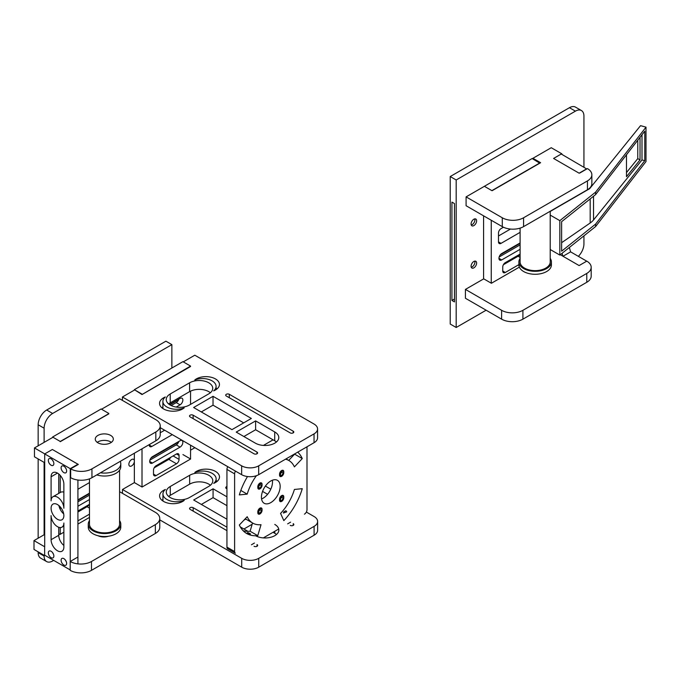 <?xml version="1.0" encoding="UTF-8"?>
<svg xmlns="http://www.w3.org/2000/svg" width="680" height="680" viewBox="0 0 680 680"><rect width="100%" height="100%" fill="white"/><g stroke="black" fill="none" stroke-linecap="round" stroke-linejoin="round"><path stroke-width="1.02" d="M550.205 211.25L550.205 261.936A15.053 8.696 180 0 1 535.152 270.631A15.053 8.696 180 0 1 520.098 261.936L520.098 228.123M550.205 258.392A16.261 9.384 180 0 1 551.412 261.936A16.261 9.384 180 0 1 535.152 271.32A16.261 9.384 180 0 1 518.891 261.936A16.261 9.384 180 0 1 520.098 258.392M551.412 261.936L551.412 264.885A16.261 9.384 180 0 1 535.152 274.278A16.261 9.384 180 0 1 518.891 264.885L518.891 261.936M65.382 560.048A3.919 2.261 -120 0 0 66.181 561.425M63.86 565.038A3.919 2.261 -120 0 0 65.824 565.233A3.919 2.261 -120 0 0 65.824 560.711A3.919 2.261 -120 0 0 61.905 558.45A3.919 2.261 -120 0 0 61.31 561.587A3.919 2.261 -120 0 0 63.86 565.038M51.085 476.782A9.036 5.219 60 0 1 52.964 472.642A9.036 5.219 60 0 1 59.916 475.065A9.036 5.219 60 0 1 63.86 484.151L63.86 508.249A9.036 5.219 60 0 0 59.916 499.154A9.036 5.219 60 0 0 52.964 496.74A9.036 5.219 60 0 0 51.085 500.871L51.085 476.782L57.477 473.093M63.86 472.6A3.919 2.261 60 0 1 61.31 469.149A3.919 2.261 60 0 1 61.905 466.012A3.919 2.261 60 0 1 65.824 468.273A3.919 2.261 60 0 1 65.824 472.796A3.919 2.261 60 0 1 63.86 472.6M51.085 465.222A3.919 2.261 -120 0 0 53.048 465.417A3.919 2.261 -120 0 0 53.048 460.896A3.919 2.261 -120 0 0 49.13 458.635A3.919 2.261 -120 0 0 48.535 461.771A3.919 2.261 -120 0 0 51.085 465.222M57.477 519.308A9.036 5.219 -120 0 0 61.991 519.758A9.036 5.219 -120 0 0 61.991 509.329A9.036 5.219 -120 0 0 52.964 504.11A9.036 5.219 -120 0 0 51.578 511.351A9.036 5.219 -120 0 0 57.477 519.308M51.085 557.659A3.919 2.261 60 0 1 48.535 554.208A3.919 2.261 60 0 1 49.13 551.072A3.919 2.261 60 0 1 53.048 553.333A3.919 2.261 60 0 1 53.048 557.855A3.919 2.261 60 0 1 51.085 557.659M51.085 539.716A9.036 5.219 -120 0 0 55.029 548.803A9.036 5.219 -120 0 0 61.991 551.225A9.036 5.219 -120 0 0 63.86 547.094L63.86 522.996A9.036 5.219 -120 0 1 61.991 527.136A9.036 5.219 -120 0 1 55.029 524.713A9.036 5.219 -120 0 1 51.085 515.619L51.085 539.716L58.752 535.288A9.036 5.219 -120 0 0 63.86 545.462M44.702 546.712L44.702 453.917L70.252 468.664L77.919 464.236L52.368 449.488L44.702 453.917M44.702 555.203L70.193 569.925M70.252 561.459L70.252 468.664M58.752 473.977L58.752 493.391M52.964 496.74L60.622 492.312A9.036 5.219 60 0 1 63.86 492.167M58.922 505.58A9.036 5.219 -120 0 0 63.699 513.859M58.752 527.272L58.752 535.288M77.919 563.873L77.919 480.021M77.919 464.661L77.919 464.236M66.181 468.988A3.919 2.261 60 0 1 65.382 467.611M52.606 460.233A3.919 2.261 -120 0 0 53.405 461.61M53.405 554.047A3.919 2.261 60 0 1 52.606 552.67M60.239 441.694L108.783 413.67M97.911 442.79A9.036 5.219 0 0 0 107.754 443.921A9.036 5.219 0 0 0 113.331 439.101A9.036 5.219 0 0 0 104.295 433.891A9.036 5.219 0 0 0 95.268 439.101A9.036 5.219 0 0 0 97.911 442.79M44.744 453.892L34.459 447.95L52.776 437.385M52.725 449.701L78.319 464.423L70.66 468.851A15.053 8.696 0 0 0 91.945 468.851L155.822 431.97L155.822 440.827L91.945 477.7A15.053 8.696 0 0 1 70.66 477.7L70.66 468.851M101.532 409.232L119.629 398.786L155.822 419.679A15.053 8.696 180 0 1 160.233 425.825A15.053 8.696 180 0 1 155.822 431.97M111.367 442.348A9.036 5.219 0 0 0 97.223 442.348M34.459 447.95L34.459 456.807L44.702 462.714M160.233 425.825L160.233 434.681A15.053 8.696 180 0 1 155.822 440.827M281.656 496.493A3.009 1.742 120 0 0 279.692 499.146A3.009 1.742 120 0 0 280.151 501.56A3.009 1.742 120 0 0 283.161 499.817A3.009 1.742 120 0 0 283.161 496.34A3.009 1.742 120 0 0 281.656 496.493M281.656 497.573A1.683 0.977 120 0 0 280.56 499.06A1.683 0.977 120 0 0 280.815 500.412A1.683 0.977 120 0 0 282.498 499.435A1.683 0.977 120 0 0 282.498 497.488A1.683 0.977 120 0 0 281.656 497.573M456.187 327.488L450.219 324.046L450.219 176.545L456.187 179.979L456.187 327.488L486.115 310.207M583.933 235.858L583.933 243.907A12.044 6.953 -60 0 1 578.365 256.343M456.187 179.979L575.416 111.146A12.044 6.953 -60 0 1 581.434 110.551A12.044 6.953 -60 0 1 583.933 116.068L583.933 167.119M473.858 261.46A3.919 2.261 -60 0 1 475.813 261.264A3.919 2.261 -60 0 1 475.813 265.786A3.919 2.261 -60 0 1 471.903 268.048A3.919 2.261 -60 0 1 471.3 264.911A3.919 2.261 -60 0 1 473.858 261.46M473.858 219.215A3.919 2.261 120 0 0 471.3 222.666A3.919 2.261 120 0 0 471.903 225.802A3.919 2.261 120 0 0 475.813 223.542A3.919 2.261 120 0 0 475.813 219.028A3.919 2.261 120 0 0 473.858 219.215M450.219 176.545L569.449 107.703A12.044 6.953 -60 0 1 575.476 107.109L581.434 110.551M454.478 298.971L451.928 300.45L454.478 301.92L454.478 203.583L451.928 202.113L451.928 300.45M474.767 261.111A3.919 2.261 -60 0 1 474.113 264.8A3.919 2.261 -60 0 1 471.24 267.214M474.767 218.867A3.919 2.261 -60 0 1 474.113 222.564A3.919 2.261 -60 0 1 471.24 224.978M532.942 159.01L532.942 158.287L540.608 162.707L492.065 190.731L484.398 186.311L466.089 196.885L502.282 217.778A15.053 8.696 0 0 0 523.575 217.778L587.443 180.906A15.053 8.696 180 0 0 591.855 174.751L591.855 183.608A15.053 8.696 180 0 1 587.443 189.754L523.575 226.627L523.575 217.778M466.089 196.885L466.089 205.734L502.282 226.627A15.053 8.696 0 0 0 523.575 226.627M561.892 154.394L561.892 153.858L561.433 154.131M532.942 158.287L551.25 147.713L561.892 153.858M579.777 173.034L587.443 168.606A15.053 8.696 180 0 1 591.855 174.751M172.295 434.639L151.81 446.471L149.251 445A3.612 2.083 120 0 0 149.999 446.649A3.612 2.083 120 0 0 151.81 446.471M156.069 475.592L176.502 463.794A3.612 2.083 120 0 0 179.061 459.374L179.061 455.438A3.612 2.083 120 0 0 178.313 453.781A3.612 2.083 120 0 0 176.502 453.96L156.069 465.766A3.612 2.083 120 0 0 153.51 470.186L153.51 474.121A3.612 2.083 120 0 0 154.258 475.771A3.612 2.083 120 0 0 156.069 475.592L153.51 474.121M176.196 407.065L180.089 404.821A3.919 2.261 120 0 0 182.648 401.37A3.919 2.261 120 0 0 182.044 398.233A3.919 2.261 120 0 0 180.089 398.429L169.439 404.575M180.089 447.108A3.919 2.261 -60 0 0 182.648 443.658A3.919 2.261 -60 0 0 182.044 440.521A3.919 2.261 -60 0 0 180.089 440.716L152.49 456.646A3.919 2.261 120 0 0 149.923 460.096A3.919 2.261 120 0 0 150.518 463.241A3.919 2.261 120 0 0 152.481 463.046L180.089 447.108L176.256 444.898L149.923 460.096M190.553 391.144L190.553 404.37M190.553 445.188L190.553 458.975M142.01 394.102L134.351 389.683L182.894 361.658L190.553 366.078L142.01 394.536L190.553 366.512M142.01 448.791L142.01 487.008M164.628 430.219L160.233 432.76M176.502 463.794L168.835 459.374L154.156 467.848M168.835 459.374A3.612 2.083 120 0 0 170.739 457.283M134.351 389.683L142.01 394.536M134.351 453.22L134.351 482.638M151.002 457.997L176.256 443.419L175.831 443.173M177.302 442.323A2.108 1.216 -60 0 1 176.256 443.419M178.815 441.456A3.919 2.261 -60 0 1 176.256 444.898M171.156 405.552L176.256 402.602A3.919 2.261 120 0 0 178.815 399.16M169.839 404.838L176.256 401.132A2.108 1.216 120 0 0 177.302 400.036M171.862 368.024L171.862 344.624L52.632 413.466A12.044 6.953 -60 0 0 44.115 428.213L44.115 442.383M53.66 560.38L52.632 560.975A12.044 6.953 -60 0 1 46.614 561.569A12.044 6.953 -60 0 1 44.115 556.053L44.115 555.288M44.115 534.76L44.115 462.375M134.351 460.598A3.919 2.261 120 0 0 133.578 459.34A3.919 2.261 120 0 0 129.668 461.601A3.919 2.261 120 0 0 129.668 466.123A3.919 2.261 120 0 0 131.623 465.927A3.919 2.261 120 0 0 134.351 461.72M171.862 344.624L165.903 341.181L46.673 410.023L52.632 413.466M46.614 561.569L40.647 558.127A12.044 6.953 -60 0 1 38.157 552.611L38.157 551.846M38.157 538.194L38.157 458.932M38.157 445.817L38.157 424.771A12.044 6.953 -60 0 1 46.673 410.023M96.79 474.904A16.261 9.384 0 0 0 120.785 466.65L120.785 463.7A16.261 9.384 0 0 0 120.267 461.354M100.462 472.787A16.261 9.384 0 0 0 120.785 463.7M89.471 478.856L89.471 524.178A15.053 8.696 0 0 0 93.882 530.323A15.053 8.696 0 0 0 110.287 532.202A15.053 8.696 0 0 0 119.578 524.178L119.578 470.194M89.471 520.625A16.261 9.384 0 0 0 88.264 524.178L88.264 527.127A16.261 9.384 0 0 0 93.024 533.766A16.261 9.384 0 0 0 110.746 535.798A16.261 9.384 0 0 0 120.785 527.127L120.785 524.178A16.261 9.384 0 0 0 119.578 520.625M88.264 524.178A16.261 9.384 0 0 0 93.024 530.817A16.261 9.384 0 0 0 110.746 532.848A16.261 9.384 0 0 0 120.785 524.178M247.418 532.976L248.013 533.324C254.056 535.704 246.653 531.437 247.418 532.976L247.681 532.669M250.554 533.944L248.013 533.324M252.552 522.979L250.096 531.241A48.178 27.812 -60 0 1 243.185 530.774M250.096 531.241L257.762 535.662A48.178 27.812 -60 0 1 246.713 533.519A48.178 27.812 -60 0 1 239.326 525.019L247.197 516.715A36.133 20.859 -60 0 0 252.73 523.09L245.25 518.763M252.73 523.09A36.133 20.859 -60 0 0 261.026 524.696L257.762 535.662M256.42 475.711A36.133 20.859 120 0 0 247.197 494.131L239.326 494.912A48.178 27.812 120 0 1 247.503 476.552M240.814 490.45L247.197 494.131M263.406 445.425L273.079 439.833M306.995 446.794L306.995 509.745A3.612 2.083 -60 0 1 304.436 514.165M251.439 544.774L254.413 543.048M263.322 537.906L278.724 529.014M287.631 523.872L290.606 522.155M283.875 511.768L285.923 510.748L286.748 511.827L283.381 513.052L283.875 511.768M272.374 480.225A13.252 7.65 -60 0 1 261.562 498.942M294.534 453.985A48.178 27.812 -60 0 1 294.61 454.146L302.269 458.575A48.178 27.812 -60 0 0 297.721 452.149M288.685 460.402L294.61 454.146M227.817 466.692A3.612 2.083 -60 0 0 226.941 469.421L226.941 547.111L234.608 551.539L234.608 473.85A3.612 2.083 -60 0 1 235.484 471.121M234.608 551.539A3.612 2.083 -60 0 0 235.356 553.188L227.69 548.769A3.612 2.083 -60 0 1 226.941 547.111M281.656 495.61A3.009 1.742 120 0 0 279.692 498.262A3.009 1.742 120 0 0 280.151 500.675A3.009 1.742 120 0 0 283.161 498.933A3.009 1.742 120 0 0 283.161 495.456A3.009 1.742 120 0 0 281.656 495.61M270.801 480.981A13.252 7.65 -60 0 1 277.423 480.327A13.252 7.65 -60 0 1 277.423 495.618A13.252 7.65 -60 0 1 264.172 503.268A13.252 7.65 -60 0 1 262.149 492.651A13.252 7.65 -60 0 1 270.801 480.981M259.938 508.147A3.009 1.742 -60 0 1 261.443 507.994A3.009 1.742 -60 0 1 261.443 511.471A3.009 1.742 -60 0 1 258.434 513.213A3.009 1.742 -60 0 1 257.975 510.799A3.009 1.742 -60 0 1 259.938 508.147M259.938 483.072A3.009 1.742 120 0 0 257.975 485.724A3.009 1.742 120 0 0 258.434 488.138A3.009 1.742 120 0 0 261.443 486.396A3.009 1.742 120 0 0 261.443 482.919A3.009 1.742 120 0 0 259.938 483.072M281.656 470.526A3.009 1.742 -60 0 1 283.161 470.381A3.009 1.742 -60 0 1 283.161 473.858A3.009 1.742 -60 0 1 280.151 475.592A3.009 1.742 -60 0 1 279.692 473.187A3.009 1.742 -60 0 1 281.656 470.526M294.406 489.456L302.269 488.682A48.178 27.812 120 0 1 283.832 520.608L280.576 513.409A36.133 20.859 120 0 0 294.406 489.456M285.532 459.187A36.133 20.859 -60 0 1 288.864 460.504A36.133 20.859 -60 0 1 294.406 466.879L302.269 458.575M586.729 261.171L570.613 251.863A112.744 65.093 60 0 1 569.373 247.46M562.921 256.216A112.744 65.093 60 0 1 562.088 253.275M586.789 168.768L579.13 173.196L553.579 158.448L561.246 154.02L586.789 168.988M570.613 251.863L562.998 256.258M637.763 140.225L637.763 158.619L640.024 159.919L640.024 137.3M626.484 172.576L637.763 158.619M550.205 211.463L589.645 188.691L640.543 125.672L646 127.143L646 161.559L595.604 226.55L595.604 224.094L644.767 160.684L641.996 159.944L593.538 219.946A24.089 13.906 0 0 1 590.181 222.989L561.62 242.7M626.484 154.768L626.484 176.69L640.024 159.919M641.996 134.759L641.996 159.944M595.604 224.094L561.62 251.183L561.62 221.68L595.604 194.59L644.767 131.189L644.767 160.684M550.205 215.093L559.836 220.651L595.604 192.134L646 127.143M595.604 192.134L595.604 194.59M559.836 220.651L559.836 255.068L595.604 226.55M550.205 249.509L559.836 255.068M89.471 482.587L77.919 489.26M89.471 504.339L77.919 511.012M89.471 514.173L77.919 520.846M77.919 506.226L89.471 499.554M77.919 499.834L89.471 493.162M108.783 413.423L101.116 408.995L52.581 437.019L60.239 441.447L108.783 413.89M60.239 475.413L60.239 492.533M60.239 506.881L60.239 509.413M60.239 527.553L60.239 534.302M78.472 480.088L77.919 480.412M89.471 508.096L87.066 506.71L77.919 511.998M87.066 506.71A3.612 2.083 120 0 0 88.969 504.628M52.581 437.019L52.581 437.495M77.919 500.327L89.471 493.654M77.919 501.798L89.471 495.133M281.656 472.498A1.683 0.977 -60 0 1 282.498 472.413A1.683 0.977 -60 0 1 282.498 474.36A1.683 0.977 -60 0 1 280.815 475.337A1.683 0.977 -60 0 1 280.56 473.986A1.683 0.977 -60 0 1 281.656 472.498M281.656 471.418A3.009 1.742 -60 0 1 283.161 471.265A3.009 1.742 -60 0 1 283.161 474.742A3.009 1.742 -60 0 1 280.151 476.485A3.009 1.742 -60 0 1 279.692 474.07A3.009 1.742 -60 0 1 281.656 471.418M591.192 276.131A15.053 8.696 180 0 1 586.781 282.285L522.912 319.158L522.912 310.31L586.781 273.428A15.053 8.696 180 0 0 591.192 267.282L591.192 276.131M501.619 319.158L501.619 310.31L465.426 289.408L465.426 298.256L501.619 319.158A15.053 8.696 0 0 0 522.912 319.158M560.294 254.702L579.113 265.565L586.781 261.137A15.053 8.696 180 0 1 591.192 267.282M519.358 267.121L491.394 283.262L483.735 278.843L465.426 289.408M501.619 310.31A15.053 8.696 0 0 0 522.912 310.31M259.938 510.111A1.683 0.977 -60 0 1 260.788 510.025A1.683 0.977 -60 0 1 260.788 511.972A1.683 0.977 -60 0 1 259.097 512.95A1.683 0.977 -60 0 1 258.842 511.598A1.683 0.977 -60 0 1 259.938 510.111M259.938 509.031A3.009 1.742 -60 0 1 261.443 508.878A3.009 1.742 -60 0 1 261.443 512.354A3.009 1.742 -60 0 1 258.434 514.097A3.009 1.742 -60 0 1 257.975 511.683A3.009 1.742 -60 0 1 259.938 509.031M259.938 483.956A3.009 1.742 120 0 0 257.975 486.608A3.009 1.742 120 0 0 258.434 489.022A3.009 1.742 120 0 0 261.443 487.279A3.009 1.742 120 0 0 261.443 483.803A3.009 1.742 120 0 0 259.938 483.956M259.938 485.035A1.683 0.977 120 0 0 258.842 486.523A1.683 0.977 120 0 0 259.097 487.875A1.683 0.977 120 0 0 260.788 486.897A1.683 0.977 120 0 0 260.788 484.95A1.683 0.977 120 0 0 259.938 485.035M274.72 431.936L255.612 420.903L236.215 432.098L255.323 443.131A13.719 7.922 0 0 0 270.291 444.881A13.719 7.922 0 0 0 278.791 437.563A13.719 7.922 0 0 0 274.72 431.936L274.72 440.785A13.719 7.922 0 0 1 276.445 441.991M256.981 452.064L193.112 415.191A2.108 1.216 0 0 0 190.816 414.927A2.108 1.216 0 0 0 189.516 416.05A2.108 1.216 0 0 0 190.128 416.908L254.005 453.789A2.108 1.216 0 0 0 256.3 454.053A2.108 1.216 0 0 0 257.601 452.931A2.108 1.216 0 0 0 256.981 452.064L256.981 453.789M213.027 396.312L193.63 407.515L231.956 429.641L251.353 418.447L213.027 396.312L213.027 405.17L243.686 422.866M189.609 382.798L170.213 393.992A13.549 7.82 0 0 0 166.243 399.525A13.549 7.82 0 0 0 174.607 406.75A13.549 7.82 0 0 0 189.371 405.059L208.769 393.856A13.549 7.82 0 0 0 212.738 388.322A13.549 7.82 0 0 0 204.374 381.098A13.549 7.82 0 0 0 189.609 382.798L189.609 391.646A13.549 7.82 0 0 1 210.358 392.751M165.333 396.975A13.549 7.82 0 0 0 159.545 403.393A13.549 7.82 0 0 0 169.031 410.856A13.549 7.82 0 0 0 184.203 407.873A13.549 7.82 0 0 1 170.179 408.391A13.549 7.82 0 0 1 162.894 401.455A13.549 7.82 0 0 1 165.333 396.975M194.778 379.984A13.549 7.82 180 0 1 208.803 379.457A13.549 7.82 180 0 1 216.087 386.393A13.549 7.82 180 0 1 213.647 390.873A13.549 7.82 180 0 0 219.436 384.464A13.549 7.82 180 0 0 209.95 377A13.549 7.82 180 0 0 194.778 379.984M314.041 433.874L314.041 442.723A12.044 6.953 0 0 0 317.569 437.81L317.569 428.961A12.044 6.953 0 0 1 314.041 433.874L258.689 465.834A12.044 6.953 0 0 1 241.655 465.834L122.425 397.001L134.351 390.116M317.569 428.961A12.044 6.953 0 0 0 314.041 424.039L194.811 355.207L183.269 361.87M226.321 396.015A2.108 1.216 180 0 1 225.709 395.156A2.108 1.216 180 0 1 227.009 394.034A2.108 1.216 180 0 1 229.304 394.298L293.173 431.171A2.108 1.216 180 0 1 293.794 432.029A2.108 1.216 180 0 1 292.493 433.151A2.108 1.216 180 0 1 290.199 432.888L226.321 396.015M314.041 442.723L258.689 474.683A12.044 6.953 0 0 1 241.655 474.683L160.233 427.677M122.425 397.001L122.425 400.401M216.087 388.161A13.549 7.82 180 0 1 217.056 388.883M162.894 407.091A13.549 7.82 0 0 0 161.925 407.813M170.213 393.992L170.213 402.841L189.609 391.646M170.213 402.841A13.549 7.82 0 0 0 168.623 403.954M201.297 411.935L213.027 405.17M243.882 436.526L255.612 429.751L274.72 440.785M255.612 420.903L255.612 429.751M518.891 264.63L505.3 272.476A3.612 2.083 -60 0 1 503.498 272.654A3.612 2.083 -60 0 1 502.75 271.005L502.75 267.07A3.612 2.083 -60 0 1 505.3 262.642L520.098 254.099M501.041 243.355L498.491 241.876A3.612 2.083 120 0 0 499.239 243.533A3.612 2.083 120 0 0 501.041 243.355L520.098 232.356M498.491 241.876L498.491 233.027A3.612 2.083 120 0 1 501.041 228.607L503.429 227.222M520.098 242.93L501.712 253.538A3.919 2.261 120 0 0 499.154 256.989A3.919 2.261 120 0 0 499.758 260.125A3.919 2.261 120 0 0 501.712 259.93L498.95 258.332M520.098 249.322L501.712 259.93M491.249 283.177L491.249 220.26M539.792 163.174L532.125 158.542L483.582 186.779M491.878 190.63L539.792 162.962M503.396 264.724L518.075 256.25A3.612 2.083 -60 0 0 519.979 254.167M498.491 235.977L510.476 229.058M483.582 278.927L483.582 215.832M520.098 244.894L499.162 256.981M520.098 243.415L500.242 254.881M58.752 533.749L59.976 534.454L63.86 532.211M97.971 535.712A9.036 5.219 0 0 0 108.434 536.24M34 540.6L34 549.448L44.642 555.594L44.642 546.745L34 540.6L44.702 534.42M119.578 491.674L155.355 512.329A15.053 8.696 180 0 1 159.766 518.475A15.053 8.696 180 0 1 155.355 524.62L91.485 561.493A15.053 8.696 0 0 1 70.193 561.493L77.86 557.073M77.919 524.093L89.471 517.42M70.193 561.493L70.193 570.341A15.053 8.696 0 0 0 91.485 570.341L155.355 533.468A15.053 8.696 180 0 0 159.766 527.323L159.766 518.475M255.637 535.772A13.719 7.922 0 0 0 270.512 537.336A13.719 7.922 0 0 0 278.843 530.06A13.719 7.922 0 0 0 274.771 524.433M276.497 534.48A13.719 7.922 0 0 0 274.771 533.281L273.054 532.287M254.056 546.278A2.108 1.216 0 0 0 256.351 546.542A2.108 1.216 0 0 0 257.652 545.419A2.108 1.216 0 0 0 257.031 544.561L257.031 546.278M226.941 527.187L193.162 507.688A2.108 1.216 0 0 0 190.868 507.425A2.108 1.216 0 0 0 189.567 508.546A2.108 1.216 0 0 0 190.179 509.405L226.941 530.63M226.941 496.817L213.078 488.81L193.681 500.004L226.941 519.206M189.66 475.286L170.263 486.489A13.549 7.82 0 0 0 166.294 492.014A13.549 7.82 0 0 0 174.658 499.248A13.549 7.82 0 0 0 189.422 497.548L208.819 486.353A13.549 7.82 0 0 0 212.789 480.819A13.549 7.82 0 0 0 204.425 473.594A13.549 7.82 0 0 0 189.66 475.286L189.66 484.143A13.549 7.82 0 0 1 210.418 485.248M165.393 489.473A13.549 7.82 0 0 0 159.596 495.881A13.549 7.82 0 0 0 169.082 503.344A13.549 7.82 0 0 0 184.255 500.361A13.549 7.82 0 0 1 170.23 500.888A13.549 7.82 0 0 1 162.945 493.952A13.549 7.82 0 0 1 165.393 489.473M194.828 472.473A13.549 7.82 180 0 1 208.853 471.954A13.549 7.82 180 0 1 216.138 478.89A13.549 7.82 180 0 1 213.698 483.369A13.549 7.82 180 0 0 219.487 476.952A13.549 7.82 180 0 0 210.001 469.489A13.549 7.82 180 0 0 194.828 472.473M314.092 526.371L314.092 535.219A12.044 6.953 0 0 0 317.62 530.298L317.62 521.45A12.044 6.953 0 0 1 314.092 526.371L258.74 558.331A12.044 6.953 0 0 1 241.706 558.331L122.477 489.489L134.402 482.604L142.06 487.033L190.604 459.008L182.945 454.58M317.62 521.45A12.044 6.953 0 0 0 314.092 516.537L306.357 512.065M190.553 450.185L194.862 447.695L227.8 466.718M226.941 488.835L226.372 488.512A2.108 1.216 180 0 1 225.76 487.645A2.108 1.216 180 0 1 226.941 486.557M293.225 525.385L293.225 523.668A2.108 1.216 180 0 1 293.845 524.527A2.108 1.216 180 0 1 292.545 525.649A2.108 1.216 180 0 1 290.25 525.385M240.295 526.923L247.971 531.352M243.916 520.174L245.803 519.087M314.092 535.219L258.74 567.179A12.044 6.953 0 0 1 241.706 567.179L159.766 519.869M122.477 489.489L122.477 493.34M216.138 480.658A13.549 7.82 180 0 1 217.107 481.381M162.945 499.587A13.549 7.82 0 0 0 161.976 500.31M170.263 486.489L170.263 495.337L189.66 484.143M170.263 495.337A13.549 7.82 0 0 0 168.674 496.442M213.078 488.81L213.078 497.658L226.941 505.665M201.348 504.433L213.078 497.658M243.933 529.014L252.169 524.255M91.945 468.851L91.945 477.7M569.449 107.703L575.416 111.146M587.443 189.754L587.443 180.906M502.282 226.627L502.282 217.778M179.061 459.374L173.094 455.931M179.061 455.438L176.502 453.96M152.481 463.046L149.71 461.448M180.089 404.821L176.256 402.602M176.256 401.132L175.831 400.885M38.157 424.771L44.115 428.213M38.157 552.611L44.115 556.053M226.941 469.421L234.608 473.85M593.538 196.239L593.538 219.946M590.181 198.917L590.181 222.989M586.781 282.285L586.781 273.428M193.112 415.191L193.112 418.633M258.689 465.834L258.689 474.683M241.655 465.834L241.655 474.683M229.304 394.298L229.304 397.732M293.173 431.171L293.173 432.888M505.3 272.476L502.75 271.005M520.098 257.423L518.075 256.25M155.355 524.62L155.355 533.468M91.485 561.493L91.485 570.341M274.771 531.292L274.771 533.281M193.162 507.688L193.162 511.122M258.74 558.331L258.74 567.179M241.706 558.331L241.706 567.179M63.86 526.048L61.991 527.136M283.161 496.34L281.775 495.541M270.784 489.192L265.396 486.081M267.597 494.309L262.565 491.402M288.864 460.504L286.059 458.881M283.161 471.265L281.775 470.466M261.443 508.878L260.058 508.079M261.443 483.803L260.058 483.004M216.087 389.606L216.087 386.393M162.894 408.536L162.894 401.455M216.138 482.103L216.138 478.89M162.945 501.033L162.945 493.952"/></g></svg>
